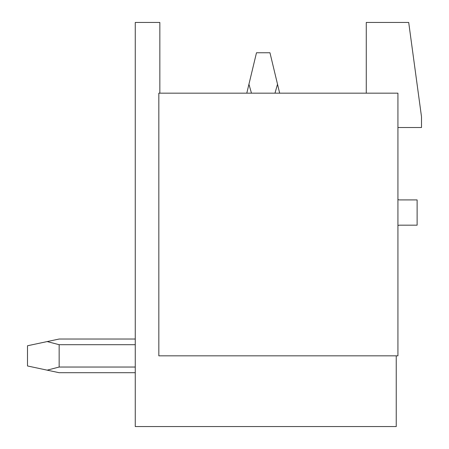 <?xml version="1.0" encoding="UTF-8"?>
<svg xmlns="http://www.w3.org/2000/svg" width="449" height="449" viewBox="0 0 449 449"><rect width="100%" height="100%" fill="white"/><g stroke="black" fill="none" stroke-linecap="round" stroke-linejoin="round"><path stroke-width="0.67" d="M158.834 355.833L397.926 355.833L397.926 93.168L158.834 93.168L158.834 355.833M396.243 355.833L396.243 426.55L135.261 426.55L135.261 22.45L159.844 22.45L159.844 93.168M366.272 93.168L366.272 22.45L408.702 22.45L421.499 116.74L421.499 127.516L397.926 127.516M397.926 225.623A3.368 3.368 0 0 1 399.61 225.174L417.121 225.174L417.121 199.917L399.61 199.917A3.368 3.368 0 0 1 397.926 199.468M135.261 372.704L59.156 372.704L47.167 370.156L59.156 367.035L135.261 367.035M279.66 93.168L277.516 84.227L274.984 93.168M277.516 84.227L269.961 52.758L256.491 52.758L248.937 84.227L251.468 93.168M246.793 93.168L248.937 84.227M135.261 339.029L59.156 339.029L47.167 341.577L59.156 344.697L135.261 344.697M47.167 341.577L27.501 345.764L27.501 365.969L47.167 370.156L59.156 367.035L59.156 344.697"/></g></svg>
